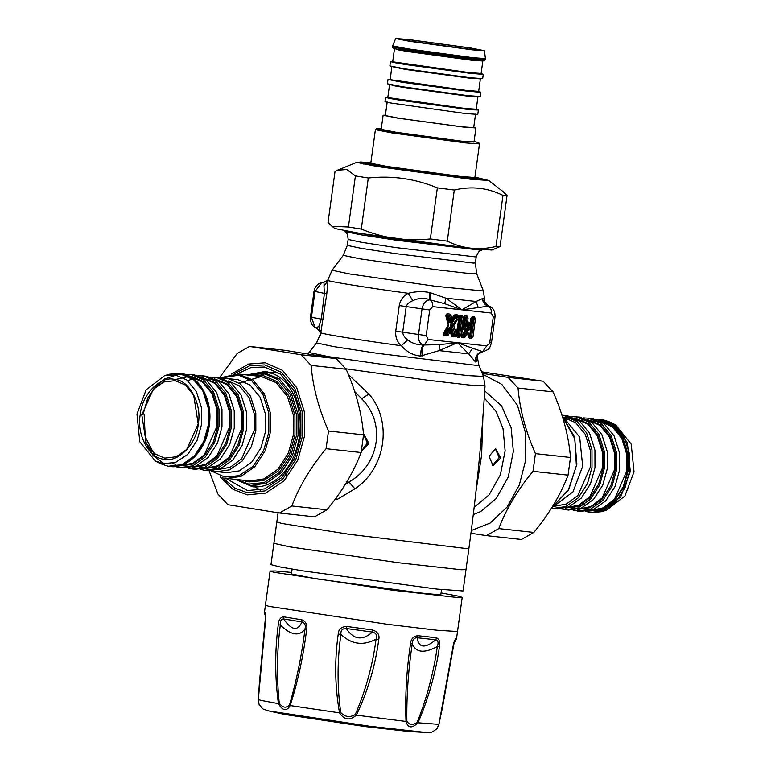 <?xml version="1.0" encoding="UTF-8"?>
<svg xmlns="http://www.w3.org/2000/svg" width="771" height="771" viewBox="0 0 771 771"><rect width="100%" height="100%" fill="white"/><g stroke="black" fill="none" stroke-linecap="round" stroke-linejoin="round"><path stroke-width="1.16" d="M495.599 448.568L500.716 457.964L493.055 465.617L489.045 456.384L495.599 448.568M495.242 448.549L499.184 457.569L492.524 465.482M363.816 434.16L368.943 443.46L361.406 451.218M363.488 434.14L367.391 443.152L361.445 451.025M482.897 417.082L481.624 455.054L475.977 491.397M253.341 485.749L260.232 490.163M450.389 330.73L451.835 335.154L455.275 335.308L452.404 325.95L457.858 316.495L454.466 315.879L453.656 317.363L453.984 316.582L455.083 316.708L455.333 317.739L454.495 317.459L450.543 324.234L450.293 326.104L451.102 325.776L453.175 333.467L451.459 333.438L450.177 328.706L450.389 330.72L449.242 330.605L452.095 336.532L454.447 336.792L456.605 335.25L453.762 325.603L459.073 317.045L456.153 335L457.232 337.091L459.246 337.312L460.856 335.501L463.313 317.536L462.243 315.426L460.229 315.204L458.706 316.573L457.444 314.905L455.092 314.645L453.811 315.464L451.902 318.731L450.939 315.146L449.917 314.076L447.565 313.826C446.197 313.884 445.677 314.838 446.014 316.679L448.25 325.005L443.826 332.6C443.007 334.315 443.258 335.346 444.568 335.713L446.92 335.963L448.202 335.154L450.11 331.877L449.917 329.121L448.77 328.995L446.207 333.39L444.722 332.706L448.529 325.497M458.186 318.009L457.068 317.18L455.333 317.739L451.247 324.755L451.102 325.776L453.762 325.603L450.543 324.234M456.577 334.18L459.082 317.96L459.795 318.038L457.598 334.113L456.885 334.036L456.933 334.884L456.577 334.18M462.243 315.426L460.297 317.276L460.653 317.98L461.974 317.363L461.617 316.659L459.612 316.447L458.822 317.777L459.362 317.17L460.297 317.276L459.795 318.038L460.653 317.98L458.408 334.383L457.598 334.113L457.878 334.99L456.933 334.884L456.972 335.713L460.856 335.501M454.447 336.792L454.177 335.404L452.654 334.412L453.175 333.467L454.697 334.46L456.008 333.93M456.153 335L455.169 335.086L456.615 335.019L459.13 316.823L457.858 316.495L458.706 316.573M450.177 328.706L449.358 327.521L448.076 328.475L449.242 330.605L447.084 334.315L448.202 335.154M448.674 325.931L448.664 324.475M451.141 321.69L449.04 321.459L449.657 322.548L450.572 322.413L453.656 317.363L456.817 316.139L457.444 314.905M451.873 319.888L450.929 321.372L451.902 318.731L450.736 319.743L451.883 319.869L454.042 316.158L453.811 315.464L454.466 315.879L454.042 316.158M456.625 335.019L459.092 317.035L457.695 316.688L458.62 317.006M470.069 327.656L469.78 327.636C469.221 330.374 468.787 330.499 468.469 328.022L467.66 328.359C468.623 330.894 469.423 330.663 470.069 327.656L471.216 319.281L471.929 319.367L469.722 335.433L468.864 335.346L467.409 330.104L467.621 332.099L466.484 331.983L469.5 338.43L471.37 338.642L472.989 336.821L475.447 318.866L474.367 316.756L472.363 316.534L470.744 318.346L470.002 323.791L468.884 322.018L467.313 323.502L468.055 318.057L466.975 315.946L464.971 315.725L463.352 317.536L460.894 335.501L461.974 337.611L463.843 337.814L465.115 337.014L467.621 332.108L467.149 330.528L466.002 330.402L463.13 335.25L461.617 334.556L463.824 318.481L464.537 318.558L463.39 326.923L464.229 327.029C463.477 329.747 463.863 329.959 465.395 327.685L466.937 325.767L467.66 328.359M470.3 325.034L469.664 328.301L470.329 324.842L470.002 323.791L468.98 325.343L470.3 324.967L470.744 318.346L472.363 316.534M467.409 330.104L466.58 328.938L465.308 329.872L466.484 331.983L463.997 336.166L465.115 337.014M465.27 327.887L467.313 323.502L465.809 324.475L466.985 325.131L467.573 323.039L467.024 325.063M285.617 473.105L286.658 478.001M345.225 484.448L349.003 482C379.342 464.932 386.348 423.308 361.628 398.761L354.612 391.408M463.313 317.536L461.974 317.363L459.516 335.327L458.408 334.383L457.878 334.99L459.246 337.312M451.488 334.797L451.459 333.438L451.565 334.296L452.654 334.412L450.293 326.104M456.605 335.327L455.275 335.308L456.972 335.713M450.939 315.146L449.638 315.667L450.736 319.743L449.85 321.131L448.549 316.312L449.638 315.667L447.758 316.717L448.211 315.956L447.113 315.831L446.592 316.785L446.949 315.06L446.428 316.014L448.722 324.514L444.057 333.294L444.308 334.325L444.443 332.503L444.694 333.544L447.084 334.315L445.561 332.793L448.076 328.475M467.804 323.743L468.566 323.83L466.937 325.767L467.689 325.198L468.469 328.022L468.98 325.343L467.872 323.637M472.989 336.821L470.541 335.703L470.002 336.31L471.11 337.264L471.64 336.657L474.107 318.693L473.741 317.989L471.736 317.768L470.956 319.107L471.495 318.5L472.43 318.606L471.929 319.367L472.787 319.31L470.541 335.703L469.722 335.433L470.002 336.31L468.961 336.195L468.864 335.346L468.623 335.848L469.5 338.43M474.367 316.756L472.43 318.606L472.787 319.31L475.447 318.866M468.055 318.057L466.715 317.883L465.809 324.475L464.229 327.029L465.395 318.5L466.715 317.883L466.359 317.18L465.038 317.797L465.395 318.5L464.537 318.558L465.038 317.797L464.103 317.691L463.564 318.298L464.344 316.958L461.347 335.53L461.704 336.233L461.617 334.556L461.675 335.404L463.997 336.166L462.484 334.643L465.308 329.872M336.098 497.921L336.734 499.704L354.882 488.814C385.452 468.874 393.037 421.448 368.904 394.02L348.453 374.696M459.612 316.447L460.229 315.204M444.057 333.294L444.568 335.713M448.722 324.514L448.25 325.005L448.722 324.514M448.577 325.535L448.25 325.005L448.577 325.535M446.428 316.033L446.014 316.679L446.428 316.014L448.597 325.516L443.961 333.486M468.903 336.725L467.621 332.099L468.893 336.705L471.11 337.264L471.37 338.642M468.893 336.705L468.489 337.39L469.231 337.052M466.975 315.946L466.359 317.18L464.344 316.958L463.805 317.565L461.357 335.539L461.974 337.611M461.347 335.848L463.583 336.435L463.843 337.814M464.971 315.725L463.891 317.247M451.835 335.154L452.095 336.532M444.308 334.325L446.66 334.585L446.92 335.963M449.917 314.076L449.291 315.32L446.949 315.06L447.565 313.826M454.466 315.879L455.092 314.645M468.566 323.83L469.867 323.29M308.053 353.899L309.046 352.52L328.783 356.694L427.972 370.947L468.44 375.65L483.465 376.412L478.868 365.155L476.227 365.348L377.115 353.291L333.66 346.593L316.495 342.912L320.659 333.602L326.779 293.876L328.157 279.189L332.089 270.264L349.562 273.946L435.249 286.253L483.388 290.995L484.766 300.632L484.525 298.984L483.359 298.155L476.102 301.48L445.927 298.175L429.736 292.537C422.826 291.13 415.665 291.39 408.254 293.298C403.368 295.727 400.371 299.813 399.262 305.576L395.754 331.173C395.282 337.216 397.161 342.064 401.402 345.736C406.751 351.981 413.169 355.412 420.658 356.029L439.133 350.622L457.492 342.69L468.729 353.85L472.604 348.28L482.839 351.672L483.966 351.441C490.375 348.319 489.219 349.128 491.503 342.661L495.011 317.054C495.252 312.062 493.748 308.679 490.529 306.916L487.956 306.222L461.993 309.836L445.927 298.175L444.713 303.726L430.093 299.89C425.949 300.073 423.26 303.099 422.026 308.959L418.518 334.566C418.104 340.146 419.713 343.635 423.346 345.013L439.325 344.647L457.492 342.69L472.604 348.28M478.222 307.388L476.102 301.48L461.993 309.836L432.704 306.636L429.717 309.981L426.209 335.587L428.204 339.481L486.771 345.89L482.742 351.451C477.471 352.839 475.003 356.289 475.331 361.782L468.729 353.85L439.133 350.622L439.325 344.647M429.736 292.537L429.669 299.659C423.867 297.683 418.248 298.03 412.803 300.69C409.228 302.097 407.03 304.053 406.221 306.579L402.713 332.185C402.838 334.932 404.515 337.486 407.724 339.857C411.666 343.153 416.87 344.868 423.346 345.013C421.583 346.777 420.687 350.448 420.658 356.029M475.331 361.782L475.755 362.062C475.225 356.414 477.654 352.906 483.041 351.537L483.966 351.441M475.755 362.062L476.941 360.915L477.268 357.04M477.278 356.8L478.868 365.155M316.264 327.733L318.799 326.441L320.803 332.686C319.926 333.67 358.978 339.992 401.402 345.736L407.724 339.857M422.171 355.971C421.698 350.458 422.363 346.815 424.175 345.042L428.204 339.481M318.799 326.441L321.353 319.059L324.369 293.365L323.974 286.243C324.157 282.812 323.993 281.569 323.483 282.523M484.766 300.632C484.284 301.538 485.345 303.138 487.966 305.441L488.669 306.299C490.684 307.648 491.551 309.894 491.272 313.036L461.993 309.836L444.713 303.726M323.974 286.243L328.022 280.345C325.776 281.049 369.752 288.142 408.254 293.298L412.803 300.69M323.184 319.445L311.436 317.286L314.963 327.212C311.821 325.613 310.327 322.23 310.482 317.064L313.99 291.467C314.925 286.639 317.44 283.709 321.526 282.687L314.944 291.679L311.436 317.286L312.226 317.199M482.347 298.435C482.713 302.136 484.583 304.738 487.956 306.222L488.245 306.058C484.872 304.593 482.993 302.01 482.607 298.319M430.767 292.787L430.816 299.967L430.093 299.89C432.107 301.239 432.984 303.495 432.704 306.636M441.07 592.899L458.533 596.176L462.205 597.361L457.049 597.458L392.439 590.2L273.763 572.246L270.101 571.051L275.546 570.974L291.66 572.439M301.856 619.797L301.914 621.927C304.863 622.862 305.885 625.233 304.998 629.049C301.731 655.379 296.565 680.677 289.491 704.954L290.204 705.571C286.59 711.566 282.658 710.92 278.418 703.653C274.871 677.526 274.804 651.235 278.235 624.78C278.524 620.086 280.259 617.426 283.429 616.79L301.856 619.797C305.933 621.619 307.533 624.828 306.646 629.415C303.408 655.89 297.924 681.275 290.204 705.571L339.539 712.867C334.913 686.768 334.479 660.506 338.228 634.09C338.44 629.396 341.206 626.833 346.526 626.409L346.324 628.5C353.677 639.728 362.38 640.923 372.441 632.075C376.248 633.058 377.462 635.42 376.094 639.188C372.605 665.479 365.666 690.594 355.277 714.534C349.899 717.743 345.051 717.078 340.724 712.529C337.139 686.701 337.197 660.641 340.907 634.36C340.599 630.37 342.401 628.413 346.324 628.5L372.441 632.075L372.798 630.013C377.819 631.854 379.804 635.073 378.744 639.641C375.255 666.077 367.786 691.25 356.337 715.17C349.861 720.866 344.261 720.095 339.539 712.867L340.724 712.529M355.277 714.534L356.337 715.17L406.009 721.454C405.035 695.982 406.548 670.047 410.538 643.66C410.924 638.995 413.343 636.345 417.786 635.69L417.15 637.733C418.692 648.045 424.898 648.729 435.769 639.805C438.169 640.518 438.699 642.763 437.34 646.551C433.562 672.804 426.864 698.025 417.236 722.205C412.707 725.627 409.247 725.241 406.857 721.049C406.519 695.779 408.322 670.009 412.254 643.756C412.408 639.834 414.046 637.829 417.15 637.733L435.769 639.805L436.511 637.781C439.441 639.255 440.405 642.282 439.422 646.879C435.615 673.266 428.474 698.565 417.978 722.784C411.916 728.643 407.917 728.2 406.009 721.454L406.857 721.049M439.027 723.95L439.027 723.95C436.405 730.359 436.357 730.494 438.892 724.364L452.808 647.891C453.512 643.274 454.389 640.383 455.449 639.217L454.254 641.751M265.446 612.482L265.234 613.128C265.889 614.535 265.928 617.561 265.369 622.187L258.324 699.605C259.172 706.197 259.21 706.063 258.458 699.191M265.638 615.374L259.384 683L258.314 699.442L259.046 704.251C264.241 710.766 261.697 708.395 269.175 711.026L284.624 714.457L365.319 726.6L409.642 731.583L425.457 732.431L369.579 726.243L269.175 711.026M338.228 634.09L340.907 634.36C351.499 644.402 363.237 646.011 376.094 639.188L378.744 639.641M410.538 643.66L412.254 643.756C415.858 652.671 424.223 653.596 437.34 646.551L439.422 646.879M438.892 724.364L438.95 723.844L438.892 724.364L417.978 722.784L417.236 722.205M454.456 641.241L454.813 640.576M258.324 699.605L258.41 699.095L258.324 699.605L261.456 700.482L278.418 703.653L279.285 703.287C276.558 677.43 276.895 651.341 280.316 625.021C280.027 621.012 281.126 618.988 283.603 618.94C291.64 630.466 297.751 631.459 301.914 621.927L283.603 618.94L283.429 616.79M278.235 624.78L280.316 625.021C291.004 635.333 299.235 636.673 304.998 629.049L306.646 629.415M265.234 613.128L265.61 615.306M283.574 714.225L269.397 711.074M289.491 704.954C286.108 708.366 282.697 707.807 279.285 703.287M265.648 615.74L265.725 614.651M441.523 589.574L440.858 594.441L435.123 594.393L420.503 592.976L316.476 578.857L291.448 573.971L292.113 569.114M466.002 569.624L463.072 590.962L436.906 589.083L302.704 570.848L279.844 566.916L270.978 564.651L273.898 543.314L289.626 546.841L398.482 562.753L461.328 569.75L466.002 569.624L468.922 548.287C476.343 494.356 481.711 440.222 485.026 385.885L469.163 385.037L427.751 380.219L345.813 368.789M219.533 377.742L237.169 353.475L249.525 346.43L301.162 354.756L311.099 365.406C312.862 386.83 318.664 408.697 328.504 431.008L326.075 448.693C310.636 467.351 299.215 486.443 291.843 505.969L279.488 513.014L227.85 504.687L217.914 494.038L209.086 470.744M269.811 372.306L266.246 372.663L276.057 372.672L279.613 373.463M279.488 513.014L314.539 516.849L326.894 509.804C342.343 491.156 353.754 472.064 361.127 452.529L363.555 434.844C361.792 413.42 355.99 391.543 346.15 369.232L336.214 358.592L284.586 350.265L249.525 346.43M291.843 505.969L326.894 509.804M361.127 452.529L326.075 448.693M328.504 431.008L363.555 434.844M346.15 369.232L311.099 365.406M301.162 354.756L336.214 358.592M482.222 373.366L508.099 377.395L518.035 388.035C519.799 409.459 525.6 431.326 535.431 453.637L533.012 471.332C517.563 489.98 506.152 509.072 498.779 528.598L486.414 535.643L521.475 539.478L533.831 532.433C549.28 513.785 560.69 494.693 568.063 475.158L570.492 457.473C568.719 436.049 562.926 414.181 553.086 391.87L543.15 381.221L481.586 371.805M471.293 530.535L490.173 523.046L507.164 507L519.317 484.998L525.417 461.231L525.543 432.984L517.428 405.238L501.815 384.382L482.54 374.147M486.414 535.643L470.936 533.262M498.779 528.598L533.831 532.433M568.063 475.158L533.012 471.332M535.431 453.637L570.492 457.473M553.086 391.87L518.035 388.035M508.099 377.395L543.15 381.221M488.698 180.462L474.936 177.099L469.25 178.419L378.927 166.122L370.851 162.845L360.905 162.006L356.694 162.382L377.366 166.536L470.753 179.248L488.698 180.462L503.087 191.613L507.058 195.497L502.981 195.391C487.561 187.729 471.332 185.956 454.292 190.061L437.35 187.873C415.135 178.699 392.111 175.412 368.287 177.995L355.412 175.923L346.796 169.524L337.447 170.227L335.038 171.364L328.041 222.443L332.022 226.327L348.415 227.002L361.291 229.074C383.505 238.249 406.529 241.535 430.353 238.952L447.296 241.14C462.725 248.792 478.955 250.565 495.984 246.469L500.061 246.575L491.937 250.045L470.609 248.435L359.479 233.305L334.865 228.534L332.022 226.327M454.292 190.061L447.296 241.14M430.353 238.952L437.35 187.873M495.984 246.469L502.981 195.391M507.058 195.497L500.061 246.575M368.287 177.995L361.291 229.074M348.415 227.002L355.412 175.923M475.929 127.957L474.001 142.047L461.357 141.132L395.754 132.207L381.182 129.326L383.11 115.236L397.682 118.117L463.284 127.042L475.929 127.957L473.751 127.282M467.399 47.629L411.068 39.957L400.226 39.205L412.726 41.644L469.057 49.315L479.89 50.115L467.399 47.629M406.943 40.68L473.028 49.73M409.623 41.306L472.344 49.845L484.439 50.703L470.503 47.966L407.782 39.427L395.687 38.55L409.623 41.306M484.439 50.703L485.431 58.577L472.787 57.671L407.184 48.746L392.612 45.865L392.468 46.954L407.04 49.826L472.642 58.76L485.287 59.666L483.88 60.707L460.75 58.432L407.608 50.992L471.698 59.714L479.417 59.444M392.699 61.526L390.463 61.584L394.53 62.634L405.035 64.456L470.638 73.39L483.282 74.295L481.143 73.64M390.463 61.584L389.866 65.921L404.438 68.792L470.04 77.726L482.685 78.632L483.282 74.295M480.825 92.183L480.237 96.52L467.592 95.614L401.99 86.68L387.418 83.808L388.015 79.471L402.587 82.343L468.19 91.277L480.825 92.183L478.685 91.527M387.803 97.291L385.567 97.358L389.634 98.409L400.13 100.23L465.732 109.164L478.377 110.07L477.789 114.407L465.144 113.491L389.037 102.745L384.97 101.685L385.567 97.358M385.384 115.178L383.11 115.236M387.196 101.994L385.336 115.544L399.205 118.281L461.665 126.781L473.702 127.649L475.562 114.098M227.166 378.522L238.094 379.746L250.074 385.008L260.106 397.19L265.475 414.133L265.503 431.587L260.983 447.855L251.731 462.157L239.309 470.879L226.645 472.7L216.979 471.65L229.642 469.828L242.065 461.106L251.317 446.795L255.837 430.526L255.808 413.073L250.44 396.13L240.407 383.948L228.428 378.686L222.462 378.445M140.264 414.625C136.265 434.131 149.208 458.61 163.799 459.14C177.899 463.236 196.846 443.903 198.243 423.983C202.243 404.486 189.3 380.007 174.709 379.467C160.609 375.371 141.671 394.713 140.264 414.625M141.797 414.837L153.304 389.297L163.674 382.011L175.306 380.633L185.319 385.028L193.694 395.205L198.205 423.934L186.698 449.474L176.328 456.76L164.695 458.138L154.682 453.743L146.307 443.566L141.797 414.837M201.539 424.513L201.51 407.82L196.383 391.62L186.794 379.978L175.335 374.947L164.628 375.622L146.153 389.798L136.968 414.094L139.792 441.783L155.299 460.952L163.182 463.67L175.489 462.465L187.787 454.36L197.039 440.482L201.539 424.513M164.628 375.622L169.63 374.195L179.556 373.309L192.798 378.744L202.831 390.926L208.199 407.869L208.228 425.322L203.708 441.59L194.456 455.892L182.033 464.614L168.107 466.272L159.867 463.429L155.299 460.952M175.219 466.561L180.154 467.621L192.817 465.8L205.24 457.078L214.492 442.766L219.012 426.508L218.983 409.044L213.615 392.102L203.583 379.93L191.603 374.658L185.291 374.455M180.154 467.621L183.132 467.939L195.795 466.127L208.218 457.405L217.47 443.094L221.99 426.826L221.961 409.372L216.593 392.429L206.561 380.248L194.581 374.985L190.341 374.494M187.825 468.016L192.432 468.961L205.096 467.139L217.518 458.417L226.77 444.115L231.29 427.847L231.252 410.384L225.893 393.441L215.861 381.269L203.881 376.007L197.916 375.766M192.432 468.961L195.41 469.288L208.074 467.467L220.487 458.745L229.739 444.433L234.259 428.175L234.23 410.712L228.871 393.769L218.839 381.597L206.85 376.325L202.619 375.834M200.103 469.356L204.701 470.3L217.364 468.479L229.787 459.757L239.039 445.455L243.559 429.187L243.53 411.724L238.162 394.791L228.139 382.609L216.15 377.347L210.194 377.106M204.701 470.3L207.678 470.628L220.342 468.807L232.765 460.085L242.017 445.783L246.537 429.514L246.508 412.051L241.14 395.109L231.107 382.936L219.128 377.674L214.887 377.173M212.382 470.695L216.979 471.65M218.376 469.51L230.221 467.284L241.641 458.793L254.218 430.266L254.189 413.642L249.081 397.518L239.53 385.924L228.071 380.903M611.133 422.479L615.701 424.956L631.208 444.125L634.032 471.813L624.847 496.11L606.372 510.286L601.37 511.713L620.703 496.9L630.302 471.486L627.353 442.525L611.133 422.479L602.893 419.646L595.781 419.347M586.114 511.414L591.078 512.551M585.709 511.462L591.444 512.599L601.37 511.713M583.175 417.892L592.109 418.46L604.088 423.722L614.121 435.904L619.489 452.847L619.518 470.3L614.998 486.568L605.746 500.871L593.323 509.602L580.659 511.414L573.084 510.142M587.868 417.969L601.11 423.395L611.143 435.576L616.511 452.519L616.54 469.973L612.02 486.241L602.768 500.552L590.345 509.274L577.681 511.096M570.897 416.552L579.831 417.121L591.81 422.383L601.843 434.565L607.211 451.498L607.24 468.961L602.72 485.229L593.468 499.531L581.045 508.253L568.381 510.074L560.806 508.802M566.907 509.872L562.329 508.638M575.59 416.619L588.842 422.055L598.874 434.237L604.233 451.18L604.262 468.633L599.742 484.901L590.49 499.203L578.077 507.925L565.413 509.747M561.914 415.164L567.562 415.781L579.541 421.043L589.574 433.215L594.933 450.158L594.971 467.621L590.451 483.88L581.199 498.191L568.776 506.913L556.113 508.735L551.467 508.166M562.02 415.502L564.806 415.492M563.322 415.28L576.563 420.715L586.596 432.888L591.964 449.83L591.993 467.293L587.473 483.562L578.221 497.864L565.798 506.586L553.135 508.407M554.542 506.277L566.377 504.041L577.807 495.551L590.374 467.033L590.345 450.409L585.237 434.275L575.686 422.681L564.227 417.67M563.225 417.111L579.667 437.109L582.693 466.272L572.969 491.869L553.433 506.605M484.708 390.907L501.584 405.883L511.125 427.674L513.351 451.363L508.272 476.998L496.254 498.48L480.68 511.539L473.288 514.623M484.255 397.99L496.158 411.521L503.049 428.724L505.13 450.842L500.389 474.763L489.161 494.809L474.165 507.251M448.924 324.051L446.929 316.63L447.758 316.717L449.04 321.459M463.39 326.923C463.198 329.978 463.92 330.383 465.539 328.128M278.09 512.802L276.828 521.977L281.935 523.49L348.55 534.216L465.79 548.48L468.922 548.287M368.904 394.02L361.628 398.761M354.882 488.814L349.003 482M456.124 335.443L457.232 337.091M486.771 345.89L490.549 342.449M489.758 342.536L493.267 316.929L494.057 316.842M429.717 309.981L399.262 305.576M426.209 335.587L395.754 331.173M315.734 291.592L326.779 293.876M493.267 316.929L491.272 313.036M476.651 273.628L465.848 273.117L436.637 269.763L360.924 258.989L343.24 255.355L332.089 270.264M343.567 230.49L344.945 231.551L360.683 234.769L395.889 240.176L481.412 250.247C480.237 251.606 479.225 249.081 476.208 256.984L475.389 262.95L473.307 263.075L395.147 253.563L361.185 248.339L347.326 245.4L343.24 255.355M476.208 256.984L395.957 247.607L362.004 242.383L348.145 239.444L347.326 245.4M343.837 230.625L395.629 239.299L438.699 245.13L482.723 249.65M453.782 643.371L456.461 638.995L457.521 631.507L437.099 630.235L387.755 624.346L269.089 606.382L265.426 605.187L270.101 571.051M346.526 626.409L372.798 630.013M417.786 635.69L436.511 637.781M455.449 639.217L455.661 638.561M425.881 732.45L425.457 732.431C433.321 731.939 430.334 733.433 436.955 728.711L438.95 724.191L441.928 709.889L454.418 641.289M234.172 373.848L249.65 365.772L264.665 364.905L281.164 372.152L294.975 388.921L302.357 412.244L302.405 436.29L295.919 459.265L282.6 479.254L264.896 490.934L247.163 492.659L234.509 488.004L222.809 477.721M220.169 476.912L233.025 489.344L247.269 494.866L265.6 493.083L283.911 481.008L297.673 460.345L304.381 436.579L304.333 411.733L296.7 387.611L282.417 370.273L265.359 362.784L248.532 364.066L231.396 374.08M225.787 478.319L247.452 490.568L264.598 488.901L281.733 477.606L294.609 458.273L300.883 436.039L300.844 412.784L293.703 390.222L280.336 374.012L264.376 366.996L251.067 367.526L237.198 373.906M246.759 374.937L265.195 371.449C284.393 374.879 295.977 390.319 299.958 417.776C301.249 434.863 297.828 450.38 289.684 464.315C284.942 472.054 279.324 477.914 272.828 481.885C266.14 485.875 259.393 487.503 252.589 486.771L235.338 479.379M370.832 162.932L361.503 162.739L380.363 166.276L467.727 178.168L474.926 177.195M474.069 141.507L464.672 141.671L392.632 131.86L377.742 129.143L381.26 128.796L376.682 128.603L375.4 129.644L391.735 132.863L465.308 142.886L479.485 143.898L478.762 142.654L474.069 141.507M475.341 178.506L474.888 177.503L460.701 176.482L387.129 166.469L370.793 163.24L370.08 164.088M370.176 164.059L371.082 164.724M471.91 177.542L477.528 179.151M367.844 164.136L370.504 163.838L366.823 163.934M394.28 48.419L398.347 49.884L408.341 51.618L470.802 60.119L482.839 60.986L481.133 73.447L469.096 72.59L392.449 61.747M392.506 61.719L406.182 64.581L469.414 73.197L480.034 74.151L480.063 73.553M392.429 66.672L405.893 69.506L468.354 78.006L480.391 78.873L478.675 91.335L466.638 90.467L390.001 79.625M390.059 79.606L403.734 82.468L466.966 91.074L477.577 92.038L477.615 91.441M389.374 84.184L393.441 85.658L403.435 87.393L465.896 95.893L477.933 96.761L476.227 109.222L464.19 108.354L387.553 97.512M387.601 97.493L401.286 100.355L464.508 108.962L475.129 109.925L475.167 109.318M244.638 480.391L245.65 481.181M253.476 485.653L257.196 486.906M235.319 479.379L250.845 485.479L266.236 483.263L281.319 472.671L292.566 455.285L298.059 435.528L298.02 414.316L291.496 393.73L279.314 378.937L263.219 372.335L246.739 374.937M221.065 378.06L238.721 375.198L251.876 380.97L262.892 394.347L268.78 412.948L268.819 432.126L263.643 450.457L253.023 466.397L238.904 475.707L224.766 477.085L210.926 470.773M239.222 383.091L261.253 376.518L276.114 382.618L287.361 396.275L293.375 415.27L293.414 434.854L288.344 453.097L277.965 469.144L264.039 478.926L249.833 480.959L226.77 478.444L240.976 476.401L254.902 466.619L265.282 450.572L270.351 432.329L270.313 412.755L264.299 393.75L253.052 380.093L238.2 374.002L220.024 377.838M242.759 480.188L249.014 481.933L263.749 480.506L278.476 470.792L289.549 454.177L294.946 435.066L294.907 415.077L288.768 395.677L277.281 381.732L263.566 375.708L254.179 375.747M248.32 375.111L263.865 373.54L278.138 379.814L290.089 394.328L296.488 414.509L296.527 435.316L290.908 455.208L279.381 472.507L264.058 482.617L248.715 484.101L236.899 479.552M180.298 373.395L193.54 378.831L203.573 391.003L208.941 407.946L208.97 425.409L204.45 441.667L195.198 455.979L182.775 464.701L170.112 466.522C188.018 469.057 206.406 449.57 209.269 425.428C213.249 400.178 199.275 374.783 180.298 373.395L179.556 373.309M208.931 425.361L208.893 408.312L203.66 391.764L193.858 379.872L182.158 374.725L174.063 374.773M157.65 383.611L147.772 397.981L142.972 414.721M145.42 441.783L153.342 455.786L164.329 463.824M153.651 388.941L164.368 379.053L176.202 375.101M152.176 453.541L147.454 445.58M144.177 414.894L145.227 436.781L154.875 455.594M190.582 376.788L202.339 381.857L211.89 393.451L216.998 409.574L217.027 426.199L204.315 454.871L192.789 463.323L180.886 465.424M179.489 465.829L191.844 464.45L204.113 456.201L213.307 442.275L217.788 426.305L217.759 409.478L212.594 393.152L202.927 381.414L191.372 376.344L189.309 376.103M203.573 378.253L214.878 383.409L224.284 395.031L229.286 411.059L229.295 427.548L216.921 455.844L205.655 464.402L193.887 466.812M192.384 467.245L204.623 465.597L216.68 457.232L225.672 443.402L230.066 427.645L230.037 410.818L224.862 394.492L215.196 382.753L202.195 377.491M215.851 379.592L227.156 384.748L236.562 396.371L241.564 412.408L241.574 428.888L229.199 457.193L217.923 465.742L206.165 468.151M204.652 468.585L216.902 466.937L228.958 458.572L237.95 444.742L242.335 428.994L242.306 412.167L237.14 395.831L227.474 384.103L214.473 378.84M562.281 416.321L574.829 438.786L576.38 465.8L568.439 489.797L551.949 507.414M590.702 512.513L603.365 510.691L615.788 501.969L625.04 487.667L629.56 471.399L629.531 453.946L624.163 437.003L614.13 424.821L600.888 419.385M598.229 420.262L601.255 420.561L612.955 425.698L622.756 437.591L627.999 454.138L628.028 471.197L623.421 487.494L613.976 501.67L601.419 509.959L588.302 511.086M589.911 510.72L602.151 509.072L614.208 500.707L623.199 486.877L627.594 471.12L627.565 454.292L622.39 437.967L612.723 426.228L599.722 420.966M601.101 421.727L612.405 426.883L621.812 438.506L626.813 454.533L626.823 471.014L614.448 499.319L603.173 507.877L591.415 510.286M579.358 509.525L578.067 509.265M577.633 509.38L589.882 507.732L601.929 499.367L610.921 485.537L615.316 469.78L615.287 452.953L610.121 436.627L600.445 424.888L587.454 419.626M588.832 420.378L600.137 425.534L609.543 437.157L614.545 453.194L614.554 469.674L602.17 497.979L590.904 506.537L579.146 508.937M565.355 508.041L577.604 506.383L589.661 498.018L598.653 484.198L603.047 468.44L603.009 451.613L597.843 435.287L588.177 423.549L575.176 418.287M576.554 419.038L587.859 424.195L597.265 435.817L602.267 451.854L602.276 468.334L589.902 496.64L578.626 505.188L566.868 507.597M563.302 417.15L567.331 417.458L578.057 421.93M465.27 327.897L466.985 325.131M276.828 521.977L273.898 543.314M450.409 330.769L451.507 334.845M454.09 316.081L451.912 319.811M471.283 318.057L470.329 324.842M483.465 376.412L485.026 385.885M477.278 356.742L477.268 357.089C478.415 356.356 474.83 355.46 482.839 351.672M309.046 352.52L316.495 342.912M314.963 327.212L316.534 328.118C319.29 330.181 320.572 332.474 320.389 335.009M487.966 305.441L490.529 306.916M321.526 282.687L323.791 282.225C326.798 281.01 328.253 279.969 328.176 279.102M483.388 290.995L476.651 273.638L475.389 262.95M344.945 231.551C345.716 233.179 347.364 231.021 348.145 239.444M481.412 250.247L483.022 249.592M457.521 631.507L462.205 597.361M265.667 617.224L264.434 612.694L265.426 605.187M453.917 643.207L442.438 707.759L438.622 725.453M356.694 162.382L337.447 170.227M482.386 179.672L439.99 174.815L380.469 166.295L362.264 162.912L363.902 164.233M375.4 129.644L370.793 163.24M474.888 177.503L479.485 143.898M478.531 179.229L475.003 178.149M407.608 50.992C392.015 48.419 393.894 48.371 393.104 48.139L392.468 46.954M485.431 58.577L485.287 59.666M394.463 48.881L392.757 61.343M390.309 79.23L391.822 66.296M389.567 84.646L387.861 97.117M395.687 38.55L392.622 45.855M265.07 373.762L257.408 376.103M250.845 485.479L261.263 486.617M273.638 373.472L263.219 372.335M261.253 376.518L238.2 374.002M169.369 466.436L170.112 466.522M175.798 464.489L172.656 463.304M175.248 379.563L188.317 376.566M187.787 380.768L191.324 379.274M203.168 467.833L199.776 466.995M206.079 379.891L209.953 379.293M562.213 416.118L574.568 437.012L576.881 464.181L568.555 490.096L551.834 507.588M594.248 419.53L591.511 420.089M587.675 423.173L588.851 422.739M593.313 421.641L595.222 421.419M572.757 507.781L571.523 507.347M579.06 420.677L582.346 420.128M571.205 508.022L584.331 504.542M565.529 419.675L568.959 418.923"/></g></svg>
